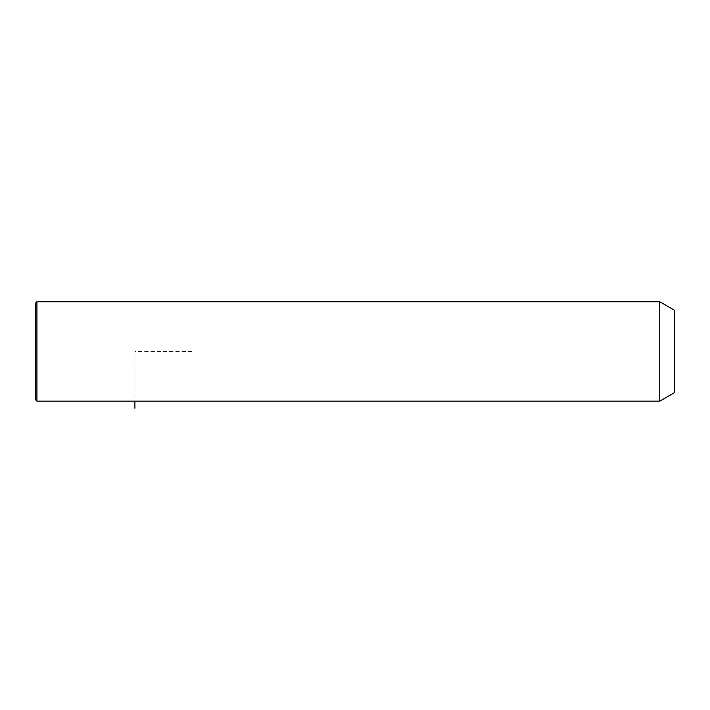 <?xml version="1.0" encoding="UTF-8"?>
<svg xmlns="http://www.w3.org/2000/svg" width="710" height="710" viewBox="0 0 710 710"><rect width="100%" height="100%" fill="white"/><g stroke="black" fill="none" stroke-linecap="round" stroke-linejoin="round"><path stroke-width="0.53" stroke-dasharray="3.55 2.66" d="M659.741 301.75L659.741 401.15M674.5 310.27L674.5 392.63M36.92 301.75L36.92 401.15M35.5 303.17L35.5 399.73M191.7 351.45L134.9 351.45L134.9 401.15"/><path stroke-width="1.06" d="M659.741 401.15L659.741 301.75L36.92 301.75L36.92 401.15L659.741 401.15L674.5 392.63L674.5 310.27L659.741 301.75M36.92 401.15L35.5 399.73L35.5 303.17L36.92 301.75M134.9 401.15L134.9 408.25"/></g></svg>
